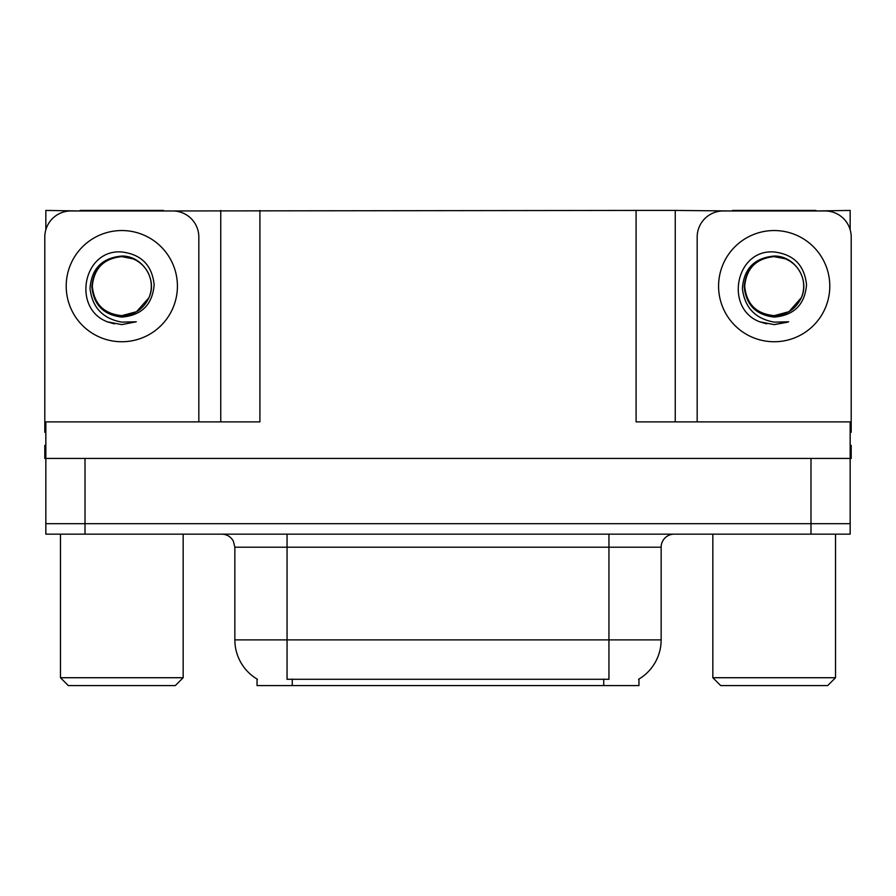 <?xml version="1.0" encoding="UTF-8"?>
<svg xmlns="http://www.w3.org/2000/svg" width="896" height="896" viewBox="0 0 896 896"><rect width="100%" height="100%" fill="white"/><g stroke="black" fill="none" stroke-linecap="round" stroke-linejoin="round"><path stroke-width="1.34" d="M638.96 679.056L638.96 685.563L257.04 685.563L257.04 679.056M85.008 534.15L850.158 534.15L850.158 523.701L45.842 523.701L45.842 458.438L85.008 458.438L85.008 523.701L45.842 523.701L45.842 534.15L85.008 534.15L85.008 523.701L850.158 523.701L850.158 458.438L85.008 458.438M163.576 210.963L636.093 210.437L636.093 421.893L850.158 421.893L850.158 458.438L851.2 458.438L851.2 445.39L850.158 445.39M45.842 445.39L44.8 445.39L44.8 458.438L45.842 458.438L45.842 421.893L259.907 421.893L259.907 210.437M80.046 210.963L45.842 210.437L45.842 229.757M815.954 210.963L850.158 210.437L850.158 229.757M220.752 210.437L220.752 421.893M636.093 210.437L675.248 210.437L675.248 421.893M675.248 210.437L732.424 210.963M815.954 210.437L732.424 210.437M80.046 210.437L163.576 210.437M257.432 679.291A45.685 45.685 0 0 1 234.853 639.878L287.056 639.878L287.056 679.291L608.944 679.291L608.944 639.878L661.147 639.878L661.147 547.198A13.048 13.048 0 0 1 674.206 534.15M234.853 639.878L234.853 547.198L233.374 541.184C230.821 536.682 226.968 534.341 221.794 534.15M638.568 679.291A45.685 45.685 0 0 0 661.147 639.878M850.158 534.15L850.158 523.701M121.811 315.65C134.411 315.157 143.461 309.165 148.971 297.662C157.718 279.126 142.173 255.618 121.811 256.054C102.088 257.858 91.493 268.643 90.014 288.411C92.21 307.462 102.805 318.696 121.811 322.134L136.282 321.787L121.811 324.621L107.43 321.832C71.725 308.594 83.082 248.898 121.811 251.966C141.344 254.363 152.13 265.328 154.157 284.85C152.398 304.674 141.613 315.414 121.811 317.072C103.645 314.989 93.654 304.875 91.84 286.709C93.565 268.408 103.555 258.384 121.811 256.626C103.891 258.395 94.058 268.229 92.31 286.149C94.058 304.069 103.891 313.902 121.811 315.65L136.562 311.696L148.971 297.662A29.501 29.501 0 0 0 132.955 258.832L121.811 256.648M45.842 432.354A26.107 26.107 0 0 0 44.8 432.331L44.8 237.07A26.107 26.107 0 0 1 70.907 210.963L172.715 210.963A26.107 26.107 0 0 1 198.822 237.07L198.822 421.893M107.565 321.888L114.341 323.882L107.565 321.888M121.811 324.621L136.282 321.787L121.811 324.621M774.189 315.65C786.789 315.157 795.838 309.165 801.349 297.662C810.096 279.126 794.539 255.618 774.189 256.054C754.466 257.858 743.87 268.643 742.392 288.411C744.587 307.462 755.182 318.696 774.189 322.134L788.659 321.787L774.189 324.621L759.808 321.832C724.102 308.594 735.459 248.898 774.189 251.966C793.722 254.363 804.507 265.328 806.534 284.85C804.776 304.674 793.99 315.414 774.189 317.072C756.022 314.989 746.032 304.875 744.218 286.709C745.942 268.408 755.933 258.384 774.189 256.626C756.269 258.395 746.435 268.229 744.688 286.149C746.435 304.069 756.269 313.902 774.189 315.65L788.939 311.696L801.349 297.662A29.501 29.501 0 0 0 785.333 258.832L774.189 256.648M697.178 421.893L697.178 237.07A26.107 26.107 0 0 1 723.285 210.963L825.093 210.963A26.107 26.107 0 0 1 851.2 237.07L851.2 432.331A26.107 26.107 0 0 0 850.158 432.354M759.942 321.888L766.718 323.882M774.189 324.621L787.506 322.235M68.298 685.563L60.469 677.723L183.165 677.723L175.325 685.563L68.298 685.563M720.675 685.563L712.835 677.723L835.531 677.723L827.702 685.563L720.675 685.563M810.992 458.438L810.992 534.15M603.725 685.563L603.725 679.056M292.275 685.563L292.275 679.056M608.944 534.15L608.944 547.198L234.853 547.198M661.147 547.198L608.944 547.198L608.944 639.878L287.056 639.878L287.056 534.15M121.811 230.541A55.608 55.608 0 0 1 177.419 286.149A55.608 55.608 0 0 1 121.811 341.746A55.608 55.608 0 0 1 66.203 286.149A55.608 55.608 0 0 1 121.811 230.541M148.971 297.662A29.501 29.501 0 0 0 132.955 258.832M774.189 230.541A55.608 55.608 0 0 1 829.797 286.149A55.608 55.608 0 0 1 774.189 341.746A55.608 55.608 0 0 1 718.581 286.149A55.608 55.608 0 0 1 774.189 230.541M801.349 297.662A29.501 29.501 0 0 0 785.333 258.832M183.165 534.15L183.165 677.723M60.469 534.15L60.469 677.723M835.531 534.15L835.531 677.723M712.835 534.15L712.835 677.723"/></g></svg>
